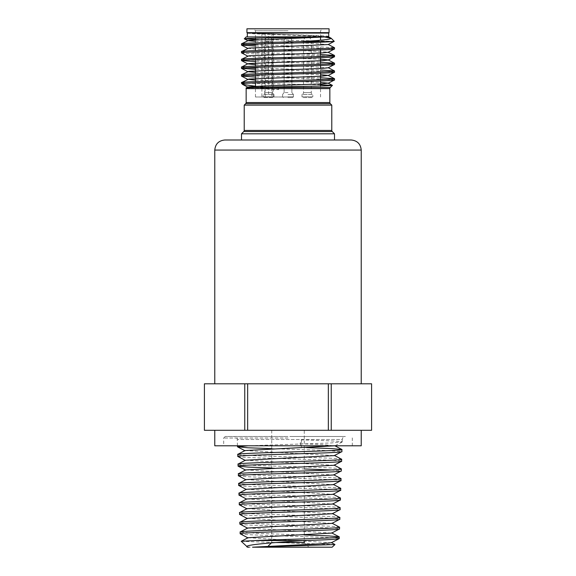 <?xml version="1.0" encoding="UTF-8"?>
<svg xmlns="http://www.w3.org/2000/svg" width="576" height="576" viewBox="0 0 576 576"><rect width="100%" height="100%" fill="white"/><g stroke="black" fill="none" stroke-linecap="round" stroke-linejoin="round"><path stroke-width="0.43" stroke-dasharray="2.88 2.16" d="M288 28.8L253.519 28.8L288 28.8M288 30.737L255.456 30.737L288 30.737M288 32.674L255.456 32.674L288 32.674M246.931 28.8L329.069 28.8M246.931 32.674L329.069 32.674M268.574 96.991L261.886 96.991L273.218 96.991L268.574 96.991L268.574 32.674L261.886 32.674L268.574 32.674M261.886 33.062L261.886 96.991M304.272 430.294L271.728 430.294L304.272 430.294L304.272 540.554M271.728 430.294L271.728 542.549L275.868 542.549L271.375 542.909M304.272 542.549L308.923 547.2L267.077 547.2L308.923 547.2M268.351 545.926L267.077 547.2M289.771 436.493L345.37 436.493L289.771 436.493M244.757 430.294L288 430.294L204.415 430.294L204.415 383.796L288 383.796L224.582 383.796L244.757 383.796L244.757 430.294L371.585 430.294L371.585 383.796L288 383.796L351.418 383.796L328.342 383.796L328.342 430.294M214.776 445.788L361.224 445.788M288 436.493L225.238 436.493L288 436.493M334.49 139.997L224.849 139.997M288 33.062L255.456 33.062L288 33.062M288 96.991L255.456 96.991L288 96.991M327.65 36.936L315.526 36.936M328.68 33.062L247.327 33.062M328.68 36.482C331.308 35.359 262.764 34.186 249.905 33.062M241.51 43.848L247.356 44.482M255.456 44.827L312.638 46.476L334.433 47.657M334.49 48.974L312.638 47.729L255.456 46.08M241.51 51.595L248.573 52.294L320.544 54.49M334.49 56.722C337.478 55.44 238.738 54.151 241.51 52.848M241.51 59.35L248.573 60.041L320.544 62.237M334.49 64.469L312.638 63.223L255.456 61.574M241.51 67.097L247.356 67.73M255.456 68.076L320.544 69.991M334.49 72.216L312.638 70.978L255.456 69.329M241.51 74.844L248.573 75.535L320.544 77.738M334.49 79.97L312.638 78.725L255.456 77.076M331.783 105.127L244.217 105.127M334.49 133.798L241.51 133.798M247.392 547.092L332.129 547.2M241.2 541.361L334.937 544.464M301.471 439.884L301.428 447.48L300.067 443.743L301.471 439.884C324.763 440.575 342.648 441.266 342.194 441.958L331.034 442.973L248.076 445.788M342.194 441.958L342.274 439.495L237.269 439.495L342.274 439.495C342.482 437.681 343.512 436.68 345.37 436.493M237.463 445.788L237.269 439.495C237.06 437.681 236.023 436.68 234.173 436.493M240.156 533.765C237.197 535.378 342.31 536.983 339.242 538.596M304.272 534.96L260.237 533.513L240.106 532.073M239.861 524.102C236.779 525.708 342.641 527.321 339.538 528.934M339.588 527.22C342.691 525.6 236.729 523.98 239.803 522.367M239.566 514.433C236.491 516.046 342.972 517.651 339.833 519.264M339.883 517.514C343.037 515.894 236.419 514.274 239.508 512.662M239.263 504.77C236.182 506.383 343.253 507.989 340.128 509.602M340.178 507.802C343.318 506.182 236.131 504.569 239.213 502.949M238.968 495.108C235.843 496.714 343.598 498.326 340.423 499.939M340.481 498.096C343.649 496.476 235.778 494.856 238.91 493.243M238.673 485.446C235.562 487.051 343.894 488.664 340.718 490.277M340.776 488.39C343.973 486.77 235.49 485.15 238.615 483.538M238.378 475.776C235.217 477.389 344.203 478.994 341.014 480.614M341.071 478.685C344.261 477.058 235.174 475.445 238.32 473.825M271.728 467.978L304.272 468.972M331.15 469.966L341.309 470.945M341.374 468.972C344.606 467.352 234.835 465.739 238.025 464.119M237.787 456.451C234.612 458.057 344.822 459.67 341.604 461.282M341.669 459.266C344.909 457.646 234.533 456.026 237.722 454.414M255.456 86.256L278.532 87.79L278.59 88.618L329.846 88.618M326.095 36.936L246.154 36.936M334.253 41.35L255.456 39.398M245.686 83.326L241.51 83.326M320.544 84.773L249.408 83.326M278.59 88.618L278.59 89.597L246.031 87.998M271.728 448.661L319.594 450.137L341.899 451.62M306.598 447.638L301.428 447.48M288 139.997L241.51 139.997L288 139.997M241.51 82.591L247.356 83.225M247.32 33.091L253.498 33.782L327.924 36.727M331.243 430.294L331.243 383.796M247.658 430.294L247.658 383.796L328.342 383.796M247.658 383.796L244.757 383.796M300.067 443.743L324.13 444.722L334.692 445.91L342.115 442.037M245.023 450.547L334.346 455.594M245.362 460.231L334.008 465.286M245.7 469.922L333.67 474.97M246.038 479.606L333.331 484.654M246.377 489.29L332.993 494.345M246.715 498.974L332.654 504.029M247.054 508.658L332.316 513.72M247.392 518.342L331.978 523.404M247.73 528.034L331.639 533.088M248.069 537.718L331.301 542.779M278.59 89.597L278.95 88.754L278.532 87.79M248.35 33.062L309.312 35.482L328.147 36.799M255.456 41.371L309.312 43.229L328.147 44.546M247.853 48.276L253.894 49.039L309.312 50.976L328.147 52.15M247.853 56.023L253.894 56.786L320.544 59.198M255.456 64.62L309.312 66.478L328.147 67.795M255.456 72.367L320.544 74.7M255.456 80.122L320.544 82.447M250.553 87.559L278.95 88.754M263.945 97.567L273.24 97.567L274.018 96.797L274.018 94.471L263.167 94.471L274.018 94.471A1.937 1.937 0 0 1 272.47 92.57L272.47 41.004A3.874 3.874 0 0 0 268.596 37.13A3.874 3.874 0 0 0 264.722 41.004L272.47 41.004L264.722 41.004L264.722 92.57A1.937 1.937 0 0 1 263.167 94.471L263.167 96.797L274.018 96.797L263.167 96.797L263.945 97.567L273.24 97.567M288 97.567L292.651 97.567L288 97.567M288 96.797L293.422 96.797L288 96.797M288 94.471L293.422 94.471L288 94.471M312.055 97.567L302.76 97.567L301.982 96.797L301.982 94.471L312.833 94.471L301.982 94.471A1.937 1.937 0 0 0 303.53 92.57L303.53 41.004A3.874 3.874 0 0 1 307.404 37.13A3.874 3.874 0 0 1 311.278 41.004L303.53 41.004L311.278 41.004L311.278 92.57A1.937 1.937 0 0 0 312.833 94.471L312.833 96.797L301.982 96.797L312.833 96.797L312.055 97.567L302.76 97.567M265.154 33.062L265.154 96.991M271.836 32.674L271.836 96.991M288 438.041L223.682 438.041L288 438.041M214.776 150.07L361.224 150.07M245.7 103.644L330.3 103.644M329.846 102.55L246.154 102.55M243.763 131.537L332.237 131.537M331.783 130.442L244.217 130.442M330.3 87.523L273.175 87.523M246.154 88.618L252.317 88.618M272.47 92.57L264.722 92.57L272.47 92.57M288 92.57L284.126 92.57L288 92.57M288 41.004L291.874 41.004L288 41.004M303.53 92.57L311.278 92.57L303.53 92.57M255.456 32.674L255.456 30.737L253.519 28.8M320.544 32.674L320.544 30.737L322.481 28.8M273.218 33.062L273.218 96.991M225.238 436.493L223.682 438.041L223.682 445.788M255.456 96.991L255.456 87.379M255.456 82.865L255.456 81.612M255.456 75.11L255.456 73.865M255.456 67.363L255.456 66.11M255.456 59.616L255.456 50.616M255.456 47.578L255.456 39.83M255.456 38.218L255.456 33.062M320.544 96.991L320.544 85.99M320.544 80.95L320.544 79.697M320.544 73.202L320.544 68.494M320.544 65.455L320.544 64.202M320.544 57.701L320.544 56.455M320.544 49.954L320.544 40.198M320.544 37.498L320.544 33.062M352.318 445.788L352.318 438.041L350.762 436.493M328.147 36.648L328.615 36.893M292.651 97.567L293.422 96.797L293.422 94.471L291.874 92.57L291.874 41.004A3.874 3.874 0 0 0 288 37.13A3.874 3.874 0 0 0 284.126 41.004L284.126 92.57L284.126 41.004A3.874 3.874 0 0 1 288 37.13A3.874 3.874 0 0 1 291.874 41.004L291.874 92.57L293.422 94.471L293.422 96.797L292.651 97.567M282.578 94.471L284.126 92.57L282.578 94.471L282.578 96.797L282.578 94.471M283.349 97.567L282.578 96.797L283.349 97.567"/><path stroke-width="0.86" d="M329.069 28.8L246.931 28.8L246.931 32.674L329.069 32.674L329.069 28.8M261.886 32.674L261.886 33.062M304.272 540.554L304.272 542.549L275.868 542.549L304.272 542.549M271.375 542.909L268.351 545.926M361.224 430.294L361.224 445.788L214.776 445.788L214.776 430.294M351.151 139.997C357.271 140.594 360.634 143.95 361.224 150.07L214.776 150.07C215.366 143.95 218.729 140.594 224.849 139.997L351.151 139.997L334.49 139.997L334.49 133.798L332.237 131.537L243.763 131.537L241.51 133.798L334.49 133.798M320.544 82.447L328.147 83.146L322.106 83.909L266.688 85.846L248.81 86.818L246.031 87.998A1.548 1.548 0 0 1 246.154 88.618L246.154 102.55A1.548 1.548 0 0 1 245.7 103.644L244.217 105.127L331.783 105.127L331.783 130.442A1.548 1.548 0 0 0 332.237 131.537M246.031 87.998L251.532 87.523L330.3 87.523A1.548 1.548 0 0 0 329.846 88.618L329.846 102.55A1.548 1.548 0 0 0 330.3 103.644L331.783 105.127M244.217 105.127L244.217 130.442A1.548 1.548 0 0 1 243.763 131.537M247.342 33.062L247.32 36.936M255.456 39.398L244.318 38.844L246.154 36.936L328.147 36.799L248.81 40.32L241.567 43.783L241.51 45.101C238.45 43.942 320.846 42.739 332.59 41.587L300.37 41.587C272.239 42.329 240.322 43.114 241.51 43.848M247.327 33.062L328.68 33.062L328.68 36.482M320.544 77.738L334.49 78.718C337.262 80.021 238.522 81.31 241.51 82.591L241.51 83.326L245.686 83.326C263.254 82.188 337.169 81.108 334.49 79.97L328.147 83.297M320.544 74.7L328.147 75.398L322.106 76.162L248.81 79.07L241.51 82.591M334.49 78.718L334.49 79.97M328.147 44.402L334.49 47.722C337.262 49.025 238.522 50.314 241.51 51.595L241.51 52.848C238.522 51.566 337.262 50.278 334.49 48.974L328.147 52.301L322.106 52.913L248.81 55.822L241.567 59.285L241.51 60.595C238.522 59.314 337.262 58.025 334.49 56.722L328.147 60.048L322.106 60.667L248.81 63.569L247.853 63.922L255.456 64.62M324.382 36.936L331.15 38.239L334.253 41.35L328.147 44.546L248.81 48.074L241.51 51.595M334.49 47.722L334.49 48.974M320.544 54.49L334.49 55.469C337.262 56.772 238.522 58.068 241.51 59.35M334.49 55.469L334.49 56.722M320.544 62.237L334.49 63.223C337.262 64.526 238.522 65.815 241.51 67.097L241.51 68.342C238.522 67.068 337.262 65.772 334.49 64.469L328.147 67.795L322.106 68.414L248.81 71.316L241.567 74.779L241.51 76.097C238.522 74.815 337.262 73.519 334.49 72.216L328.147 75.542M247.853 63.77L241.51 67.097M334.49 63.223L334.49 64.469M320.544 69.991L334.49 70.97C337.262 72.274 238.522 73.562 241.51 74.844M334.49 70.97L334.49 72.216M247.356 44.482L255.456 44.827M255.456 46.08L241.51 45.101M247.853 56.174L241.51 52.848M255.456 61.574L241.51 60.595M247.356 67.73L255.456 68.076M255.456 69.329L241.51 68.342M255.456 77.076L241.51 76.097M334.966 544.529L332.129 547.2L252.554 547.2L334.966 544.529L331.301 542.556M303.739 540.569L289.771 541.541C263.952 543.312 242.179 545.184 247.622 547.2L241.229 541.296L254.779 540.569L303.739 540.569C326.052 539.914 337.889 539.251 339.242 538.596L331.301 542.779L319.133 543.881L252.554 547.2M334.915 445.788L245.023 450.547L237.809 454.327L237.787 456.451C234.526 454.838 345.089 453.226 341.899 451.62L334.346 455.594L245.362 460.231L238.025 464.119C234.806 462.499 344.858 460.879 341.669 459.266L334.354 455.393M341.899 451.62L341.885 449.474L331.344 448.553L306.598 447.638M237.722 454.414C234.461 452.794 345.175 451.174 341.964 449.561M248.076 445.788L237.492 446.789L237.463 445.788M339.242 538.596L339.199 536.832L328.687 535.896L304.272 534.96M254.779 540.569C283.068 539.352 341.554 538.142 339.293 536.926M238.025 464.119L238.082 466.114C234.85 464.501 344.801 462.888 341.604 461.282L334.008 465.286L245.7 469.922L238.406 473.738L238.378 475.776C235.181 474.163 344.448 472.558 341.309 470.945L333.67 474.97L246.038 479.606L238.702 483.444L238.673 485.446C235.462 483.833 344.167 482.22 341.014 480.614L333.331 484.654L246.377 489.29L238.997 493.15L238.968 495.108C235.807 493.495 343.85 491.882 340.718 490.277L332.993 494.345L246.715 498.974L239.299 502.862L239.263 504.77C236.102 503.158 343.512 501.545 340.423 499.939L332.654 504.029L247.054 508.658L239.594 512.568L239.566 514.433C236.419 512.82 343.231 511.207 340.128 509.602L332.316 513.72L247.392 518.342L239.89 522.274L239.861 524.102C236.758 522.482 342.886 520.877 339.833 519.264L331.978 523.404L247.73 528.034L240.192 531.979L240.156 533.765C237.031 532.152 342.59 530.539 339.538 528.934L331.639 533.088L248.069 537.718L241.229 541.296M339.538 528.934L339.502 527.126L331.978 523.188M240.106 532.073C236.981 530.453 342.648 528.833 339.588 527.22M339.833 519.264L339.797 517.421L332.316 513.504M239.803 522.367C236.693 520.747 342.936 519.127 339.883 517.514M340.128 509.602L340.092 507.715L332.654 503.82M239.508 512.662C236.376 511.042 343.289 509.422 340.178 507.802M340.423 499.939L340.394 498.002L332.993 494.136M239.213 502.949C236.038 501.329 343.584 499.716 340.481 498.096M340.718 490.277L340.69 488.297L333.331 484.445M238.91 493.243C235.757 491.623 343.894 490.003 340.776 488.39M341.014 480.614L340.985 478.591L333.67 474.761M238.615 483.538C235.411 481.918 344.239 480.298 341.071 478.685M341.309 470.945L341.287 468.886L334.015 465.077M238.32 473.825C235.102 472.212 344.52 470.592 341.374 468.972M341.604 461.282L341.669 459.266M240.156 533.765L248.076 537.934M239.861 524.102L247.73 528.25M239.566 514.433L247.392 518.558M239.263 504.77L247.054 508.874M238.968 495.108L246.715 499.183M238.673 485.446L246.377 489.499M238.378 475.776L246.038 479.815M238.082 466.114L248.184 467.093L271.728 467.978M304.272 468.972L331.15 469.966M237.787 456.451L245.362 460.44M244.296 38.794C243 38.196 290.34 37.577 315.526 36.936L327.65 36.936M328.702 36.936L331.15 38.239C330.998 39.398 320.738 40.514 300.37 41.587M330.3 87.523L332.402 85.349L320.544 84.773M251.532 87.523C270.583 86.789 334.375 86.09 332.424 85.392M247.356 83.225L245.686 83.326C243.266 83.678 242.237 84.031 242.582 84.398L255.456 86.256M242.582 84.398L241.51 83.326M332.59 41.587L334.253 41.35M237.492 446.789L247.774 447.768L271.728 448.661M247.622 547.2L249.149 547.2M327.924 36.727L328.673 36.936M244.757 430.294L204.415 430.294L204.415 383.796L247.658 383.796L247.658 430.294L244.757 430.294L244.757 383.796M331.243 430.294L371.585 430.294L371.585 383.796L331.243 383.796L331.243 430.294L247.658 430.294M328.342 430.294L328.342 383.796L247.658 383.796M328.342 383.796L331.243 383.796M244.318 38.844L247.853 40.673L255.456 41.371M334.433 55.411L328.147 52.301M320.544 59.198L328.147 59.897L334.433 63.158M241.567 68.407L247.853 71.669L255.456 72.367M247.853 79.272L255.456 80.122M247.853 87.019L250.553 87.559M265.154 32.674L265.154 33.062M329.846 88.618L246.154 88.618M246.154 102.55L329.846 102.55M244.217 130.442L331.783 130.442M330.3 103.644L245.7 103.644M273.218 32.674L273.218 33.062M255.456 87.379L255.456 82.865M255.456 81.612L255.456 75.11M255.456 73.865L255.456 67.363M255.456 66.11L255.456 59.616M255.456 50.616L255.456 47.578M255.456 39.83L255.456 38.218M361.224 150.07L361.224 383.796M214.776 150.07L214.776 383.796M241.51 133.798L241.51 139.997M320.544 85.99L320.544 80.95M320.544 79.697L320.544 73.202M320.544 68.494L320.544 65.455M320.544 64.202L320.544 57.701M320.544 56.455L320.544 49.954M320.544 40.198L320.544 37.498M339.199 536.832L331.639 532.872M341.885 449.474L334.692 445.709M237.578 446.875L245.023 450.749M238.169 466.2L245.7 470.124M241.567 45.166L247.853 48.42M241.567 60.66L247.853 63.922M241.567 76.162L247.853 79.416M242.784 84.535L247.853 87.17M328.147 36.648L328.615 36.893M328.147 67.644L334.433 70.906M328.147 75.398L334.433 78.653M328.147 83.146L332.402 85.349"/></g></svg>
